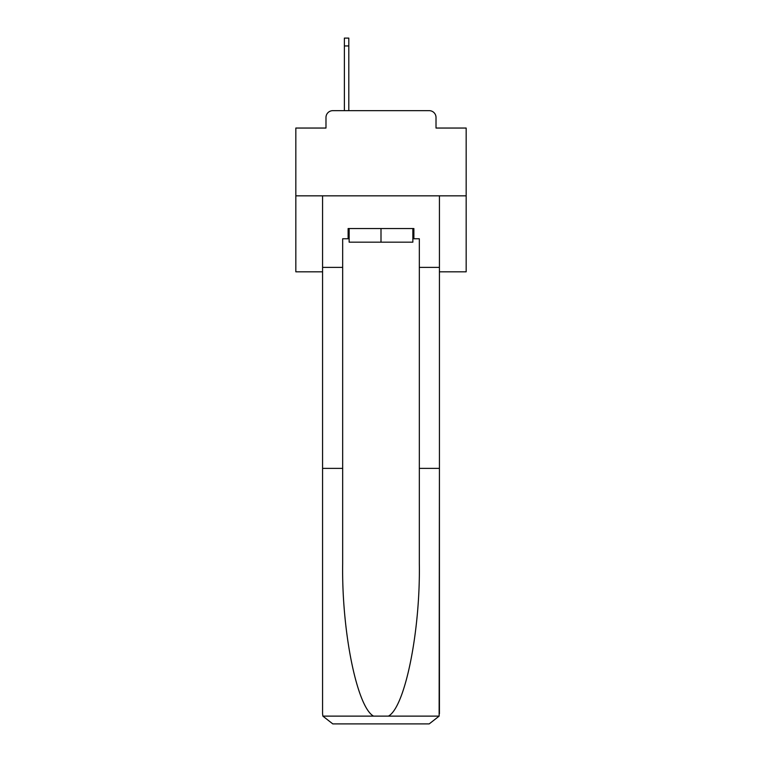 <?xml version="1.0" encoding="UTF-8"?>
<svg xmlns="http://www.w3.org/2000/svg" width="762" height="762" viewBox="0 0 762 762"><rect width="100%" height="100%" fill="white"/><g stroke="black" fill="none" stroke-linecap="round" stroke-linejoin="round"><path stroke-width="1.14" d="M325.984 117.481L325.984 128.045L325.984 117.481A6.81 6.81 0 0 1 332.794 110.661L344.376 110.661L344.376 38.1L348.805 38.1L348.805 45.939L344.376 45.939M439.426 271.815L466.173 271.815L466.173 128.045L436.016 128.045L436.016 117.481A6.81 6.81 0 0 0 429.206 110.661L332.794 110.661M466.173 195.834L295.827 195.834L295.827 128.045L325.984 128.045M295.827 195.834L295.827 271.815L322.574 271.815M348.805 45.939L348.805 110.661L354.425 110.661M407.575 110.661L429.206 110.661M436.016 128.045L436.016 117.481M412.852 238.763L413.88 238.763L413.88 228.543L348.12 228.543L348.12 238.763L342.671 238.763L342.671 468.382L322.574 468.382L322.574 713.68L322.869 716.128L332.794 723.9L429.206 723.9L439.131 716.128L439.426 468.382L439.426 713.68M403.317 723.9L429.206 723.9L403.317 723.9M342.671 468.382L342.671 563.689C341.614 631.384 356.997 707.231 373.58 716.128L388.42 716.128C405.003 707.231 420.386 631.384 419.329 563.689L419.329 238.763L413.88 238.763M322.574 713.68L322.574 195.834L439.426 195.834L439.426 267.386L419.329 267.386M342.671 267.386L322.574 267.386M439.426 267.386L439.426 468.382L419.329 468.382M348.12 238.763L349.148 238.763M349.148 228.543L349.148 242.173L412.852 242.173L412.852 228.543M381 228.543L381 242.173M322.869 716.128L373.58 716.128M388.42 716.128L439.131 716.128"/></g></svg>
